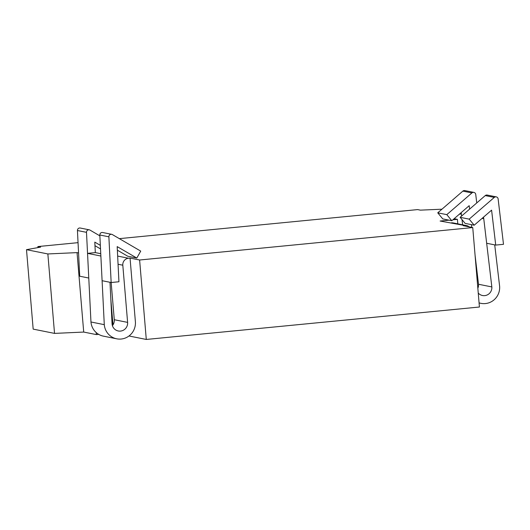 <?xml version="1.0" encoding="UTF-8"?>
<svg xmlns="http://www.w3.org/2000/svg" width="530" height="530" viewBox="0 0 530 530"><rect width="100%" height="100%" fill="white"/><g stroke="black" fill="none" stroke-linecap="round" stroke-linejoin="round"><path stroke-width="0.79" d="M476.748 202.944L475.741 194.437A2.398 2.339 101.3 0 0 473.886 192.397L464.837 190.581A2.398 2.339 101.3 0 0 462.862 191.111L437.747 212.835L446.803 214.643L451.805 220.719L469.202 205.673L469.613 209.111M473.886 192.397A2.398 2.339 101.3 0 0 471.919 192.927L446.803 214.643M117.653 256.07L128.492 258.243L130.049 258.09L135.382 321.63A15.973 15.589 -78.7 0 1 116.699 338.809L103.37 336.139A15.973 15.589 -78.7 0 1 90.961 321.988L88.775 278.038L79.719 276.223L77.44 230.523A2.398 2.339 -78.7 0 1 80.249 228.026L89.305 229.841A2.398 2.339 -78.7 0 1 90.007 230.106L99.865 235.857M100.872 256.03L87.549 253.36L88.768 278.038L86.496 232.332A2.398 2.339 -78.7 0 1 89.305 229.841M469.196 226.86A6.393 6.234 101.3 0 0 464.737 225.502L440.112 221.036L449.049 220.169M451.408 222.832A6.393 6.234 -78.7 0 1 453.196 222.925L466.526 225.594M475.065 255.155L478.51 284.259A7.99 7.798 -78.7 0 1 477.841 288.247M483.565 217.088L486.666 243.263L483.764 218.751L482.042 218.406M464.737 225.502L463.18 225.654L472.747 227.569L139.615 260.005L130.049 258.09M479.067 302.849A15.973 15.589 101.3 0 0 480.929 303.345A15.973 15.589 101.3 0 0 499.611 286.167L494.722 244.88M495.722 245.079L503.5 244.317L498.127 198.922A2.398 2.339 101.3 0 0 494.298 197.405L469.183 219.128L474.191 225.204L491.588 210.152L495.722 245.079L486.666 243.263L491.84 286.929A7.99 7.798 -78.7 0 1 478.245 293.057M128.989 335.987L146.287 339.452L479.418 307.016L472.747 227.569M87.549 253.36L95.32 252.605L100.753 253.691M112.406 325.645A7.99 7.798 101.3 0 0 114.281 319.716L111.161 282.517L102.098 280.708L99.826 235.002A2.398 2.339 -78.7 0 1 102.634 232.511L111.691 234.32A2.398 2.339 -78.7 0 1 112.393 234.591L140.715 251.107L136.806 258.05L127.75 256.235L117.362 250.18M128.492 258.243A6.393 6.234 101.3 0 0 122.808 265.199L118.057 264.251M109.995 282.285L112.062 323.903A7.99 7.798 101.3 0 0 118.27 330.978A7.99 7.798 101.3 0 0 127.611 322.386L122.808 265.199M116.699 338.809A15.973 15.589 -78.7 0 1 104.284 324.658L102.105 280.708M112.976 324.877L110.849 299.503M146.287 339.452L139.615 260.005M98.699 334.37L96.354 334.596L83.713 332.065L54.53 333.397L33.171 329.117L26.5 249.676L40.605 247.119L37.868 246.569L78.042 242.66M37.955 247.596L37.868 246.569M119.336 238.639L417.647 209.595L420.383 210.145L441.947 209.198M460.881 212.874L461.226 212.941M461.339 213.888L459.285 214.252M454.144 218.698L457.41 219.354L452.878 219.791M457.787 223.845L457.41 219.354M96.354 334.596L96.182 332.542M78.559 252.923L77.042 252.624L47.859 253.95L26.5 249.676M83.713 332.065L77.042 252.624M54.53 333.397L47.859 253.95M90.961 321.988L104.284 324.658M136.806 258.05L117.183 246.609L118.932 281.761L111.154 282.517L108.882 236.817A2.398 2.339 -78.7 0 1 111.691 234.32M100.342 245.357L94.797 242.124L95.32 252.605M100.514 248.928L94.976 245.695M478.51 284.259L491.84 286.929M471.448 224.654L471.773 227.377M496.272 196.882L487.216 195.066A2.398 2.339 101.3 0 0 485.242 195.596L460.133 217.313L465.135 223.388L474.191 225.204M469.183 219.128L460.133 217.313M461.186 212.609L461.59 216.048M462.014 219.599L462.63 224.813M437.747 212.835L442.755 218.903L451.805 220.719M114.281 319.716L127.611 322.386M108.882 236.817L99.826 235.002M77.44 230.523L86.496 232.332M494.298 197.405L485.242 195.596M462.862 191.111L471.919 192.927M479.08 302.974L480.929 303.345"/></g></svg>
